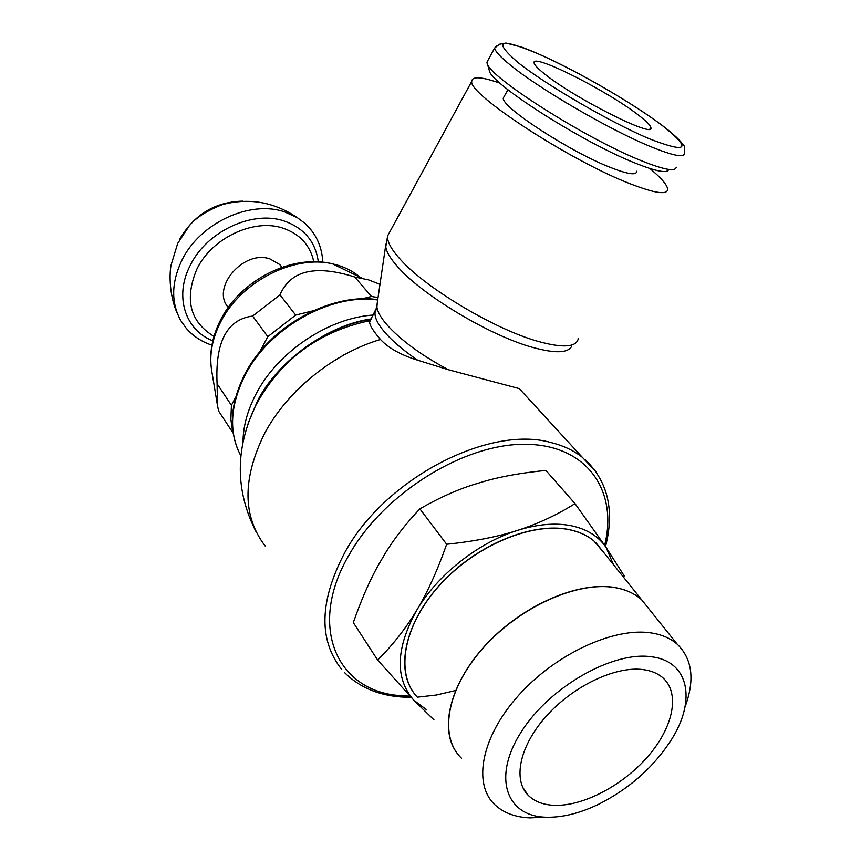 <?xml version="1.0" encoding="UTF-8"?>
<svg xmlns="http://www.w3.org/2000/svg" width="861" height="861" viewBox="0 0 861 861"><rect width="100%" height="100%" fill="white"/><g stroke="black" fill="none" stroke-linecap="round" stroke-linejoin="round"><path stroke-width="1.29" d="M211.914 345.164C201.603 341.763 193.047 336.124 186.234 328.256L180.778 320.583C171.005 302.674 171.339 282.656 181.768 260.539C199.601 223.096 250.153 199.709 284.7 211.924L297.529 217.801L305.192 223.537L312.565 231.803M212.818 340.805C185.276 330.258 174.083 296.292 190.173 265.532C206.522 231.405 252.574 209.998 284.173 221.008C304.148 228.111 315.535 241.726 318.322 261.852M228.273 307.42C210.687 287.972 243.598 249.475 269.977 258.935L279.664 264.478L282.064 267.254M343.582 354.775L343.162 355.399M297.002 390.281L296.281 390.517M233.234 433.287L218.619 411.063L217.499 405.617L217.09 383.758L231.415 405.283L235.666 397.265M259.678 351.988L267.803 336.662L252.617 316.062C226.938 319.463 215.099 342.021 217.09 383.758M252.617 316.062L279.997 294.871L295.667 315.061L313.092 310.799M361.598 298.907L371.457 296.496L354.754 277.016C315.32 264.499 290.405 270.451 279.997 294.871M354.754 277.016L368.594 279.9L379.992 284.345M371.457 296.496L378.054 297.508M267.803 336.662L295.667 315.061M232.804 432.814L230.866 419.458L231.415 405.283M519.463 388.666L448.312 369.724L417.703 360.21C400.914 355.012 388.505 348.102 380.476 339.482C373.254 331.087 369.627 325.243 369.606 321.928L370.897 319.582M341.462 669.148C318.279 639.551 319.496 600.494 345.11 551.976C385.276 478.318 489.425 424.807 551.029 442.565C563.159 445.557 573.566 450.432 582.219 457.202L596.092 471.817M409.987 696.172L400.333 695.613C336.78 691.512 307.022 626.108 349.329 554.473C384.415 492.567 464.983 443.135 525.963 444.298C587.245 444.922 618.295 490.974 604.637 545.282M377.258 302.889L376.914 307.086C377.505 311.671 380.627 317.311 386.266 324.005C400.204 339.783 420.889 355.023 448.312 369.724M385.728 244.212L385.782 246.816C386.503 252.09 390.571 258.849 397.965 267.093C422.45 295.258 490.06 335.715 532.453 347.349C554.839 353.527 567.894 353.193 571.639 346.348M500.123 83.226C481.547 76.694 472.086 76.059 471.763 81.343C467.792 93.914 570.757 161.125 630.639 183.953C655.598 193.564 667.932 195.21 667.619 188.882C666.888 184.545 660.979 177.764 649.894 168.508M636.623 171.242C636.709 175.569 628.067 174.342 610.707 167.561C569.96 151.794 501.091 106.882 503.308 98.036L504.385 96.088M488.273 59.743L486.928 62.207L489.274 70.441C489.672 82.957 581.842 141.99 634.955 162.987C656.276 171.522 667.523 173.664 668.685 169.423M487.111 63.057C487.337 75.865 584.953 138.255 640.928 160.544C663.745 169.725 675.508 171.952 676.208 167.217M638.141 114.868C645.933 120.82 650.163 125.017 650.798 127.46C656.534 139.417 574.933 98.638 544.712 74.035C538.06 68.762 534.53 65.081 534.121 62.993C530.839 52.23 606.94 90.502 638.141 114.868M643.124 669.589C650.905 670.611 657.277 673.173 662.238 677.263C680.438 692.405 673.668 726.501 648.43 755.861C623.31 785.275 582.875 806.682 553.655 805.293C542.839 804.723 534.347 801.387 528.18 795.273C512.413 779.603 519.829 745.217 546.993 715.394C574.018 685.517 615.916 665.897 643.124 669.589M651.551 656.792C689.36 661.345 696.463 700.822 671.074 740.212C653.23 767.657 628.864 789.106 597.975 804.572C579.227 813.484 561.835 817.692 545.799 817.207C505.956 816.174 492.223 777.009 521.228 731.925C549.662 686.766 613.043 650.851 651.551 656.792M544.809 817.25L529.945 817.875C515.265 817.24 503.599 812.881 494.935 804.809C472.431 783.908 481.407 736.553 518.763 695.182C555.905 653.725 614.151 627.023 651.185 632.921C661.915 634.579 670.622 638.356 677.295 644.265C692.427 659.095 694.999 680.029 685.001 707.075M649.969 610.18L641.563 599.687C634.74 593.563 625.925 589.548 615.12 587.643C577.796 580.884 519.861 606.628 483.376 647.752C446.665 688.789 438.529 736.532 461.485 758.218M615.066 587.589C625.872 589.484 634.697 593.498 641.52 599.633L649.926 610.115M456.19 751.944C438.733 727.319 451.239 680.739 488.058 642.467C524.736 604.121 579.335 581.132 615.023 587.525M416.918 696.7C394.984 673.162 403.432 625.301 439.39 585.512C475.154 545.648 531.711 521.906 568.884 529.612C578.818 531.624 587.148 535.391 593.886 540.912L604.444 553.375M412.613 691.157C395.167 665.392 407.145 618.682 443.2 581.218C479.114 543.678 532.981 522.143 568.787 529.504C578.732 531.517 587.062 535.284 593.789 540.805L604.336 553.246M426.841 709.948L413.872 700.273C394.758 678.403 395.716 648.365 416.767 610.158C437.592 574.771 478.393 542.559 517.515 530.387C537.425 524.177 555.302 522.616 571.144 525.716C586.793 529.031 598.427 536.242 606.058 547.37L613.43 564.59M623.655 577.354L624.203 575.858L606.058 547.37L575.019 503.61C556.669 515.093 537.501 524.015 517.515 530.387C497.636 536.79 474.013 541.418 446.655 544.26C437.517 570.262 427.551 592.228 416.767 610.158C406.005 628.186 392.96 644.814 377.656 660.043L413.872 700.273L433.944 719.839M377.656 660.043L353.322 622.6C360.834 601.043 368.874 582.391 377.462 566.667L385.524 552.848C394.768 537.953 406.22 523.284 419.877 508.862C437.399 498.734 454.49 490.899 471.161 485.346L486.465 480.707C503.717 476.025 523.531 472.603 545.896 470.429L575.019 503.61M446.655 544.26L419.877 508.862M179.379 239.702C193.951 214.583 215.175 201.722 243.039 201.13M213.98 336.393C189.915 321.756 184.232 299.305 196.921 269.019C211.935 237.819 253.995 218.188 282.989 228.165C299.886 233.998 310.154 245.181 313.791 261.733M362.169 278.254L332.529 263.853C292.116 253.597 240.251 280.105 220.459 320.206C212.01 336.952 209.072 353.645 211.634 370.273L211.634 370.273C209.201 354.797 212.172 338.76 220.567 322.186C240.499 281.827 294.042 254.436 332.529 263.853L337.975 265.263C346.477 267.868 353.839 271.85 360.038 277.22M240.865 455.835C228.552 432.426 229.962 405.509 245.116 375.084C269.202 327.589 331.184 293.074 377.688 299.983M242.996 441.844C243.179 426.087 247.591 410.008 256.234 393.617C278.038 351.579 328.784 317.838 373.405 315.018M248.14 423.289L257.471 401.161C278.91 360.156 326.545 326.018 371.037 319.323M265.274 546.111C242.415 516.288 242.242 478.641 264.757 433.137C287.348 390.679 333.627 353.301 380.476 339.482M390.141 231.265L387.644 235.839C386.923 241.371 391.109 249.173 400.204 259.236C425.312 287.843 494.612 329.268 537.867 341.322C563.352 348.371 576.859 347.306 578.388 338.125M376.731 308.475L375.138 311.886C374.287 316.751 377.279 323.295 384.124 331.528C391.927 340.708 403.12 350.266 417.703 360.21M510.734 65.382C538.964 88.608 608.802 129.311 649.42 146.112C673.399 155.992 685.033 158.22 684.334 152.774C684.958 148.006 684.57 145.369 683.15 144.852C682.407 143.841 679.437 138.492 662.131 125.372C626.905 98.961 559.951 61.174 522.229 47.344L505.977 43.05L499.412 44.255L494.644 48.065C495.172 51.348 500.532 57.117 510.734 65.382M496.808 45.482L494.644 48.065L486.928 62.207M517.601 62.186C545.261 84.453 610.148 122.24 649.216 138.739C688.057 153.796 692.309 149.308 661.948 125.286C633.136 103.406 578.258 71.581 541.009 55.061C499.714 37.41 491.922 39.778 517.601 62.186M297.529 217.801C274.185 201.926 249.087 197.546 222.246 204.638C206.64 210.816 195.641 217.898 189.226 225.873L177.689 243.426L171.027 265.274C168.745 277.942 170.5 299.004 177.527 313.856M322.778 262.207C322.046 246.784 316.181 233.891 305.192 223.537M281.913 267.308L279.664 264.478M211.634 370.273L217.499 405.617M238.11 450.249C228.639 427.304 230.888 401.947 244.879 374.169C268.998 326.588 330.893 292.331 377.731 299.703M371.263 318.904C328.87 324.78 278.996 359.64 257.848 400.171L248.334 422.751M256.255 532.12C235.021 490.652 234.978 448.183 256.126 404.702C280.998 359.371 318.904 331.367 369.853 320.69M605.52 546.574C614.679 510.681 608.017 481.816 585.555 459.978M376.827 305.838L385.674 245.654M385.782 246.816L387.644 235.839L471.763 81.343M369.606 321.928L376.914 307.086M503.308 98.036L507.904 89.705M528.18 795.273L522.735 787.363M649.904 128.989L650.798 127.46M519.28 388.634L582.219 457.202M677.295 644.265L641.563 599.687M641.52 599.633L595.747 542.527M344.325 672.333C360.867 688.983 383.123 697.313 411.074 697.335M417.37 697.162L436.204 695.042L455.48 690.554"/></g></svg>
